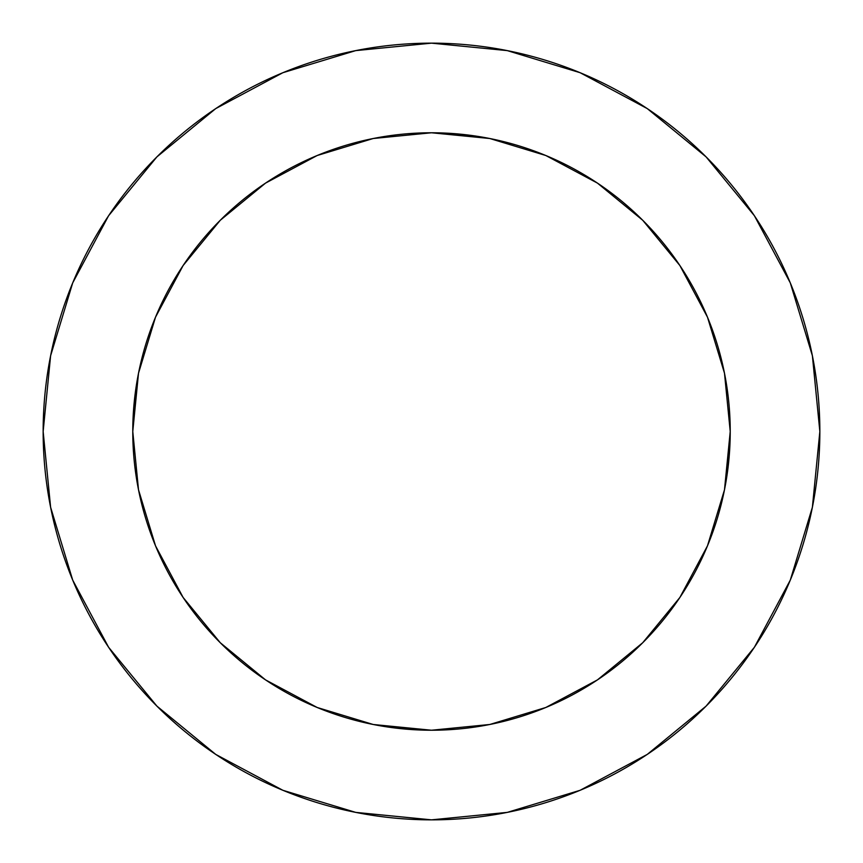 <?xml version="1.0" encoding="UTF-8"?>
<svg xmlns="http://www.w3.org/2000/svg" width="863" height="863" viewBox="0 0 863 863"><rect width="100%" height="100%" fill="white"/><g stroke="black" fill="none" stroke-linecap="round" stroke-linejoin="round"><path stroke-width="0.65" stroke-dasharray="4.32 3.24" d="M730.227 431.5A298.727 298.727 0 0 0 431.5 132.773A298.727 298.727 0 0 0 132.773 431.5A298.727 298.727 0 0 0 431.5 730.227A298.727 298.727 0 0 0 730.227 431.5L724.489 373.215L707.487 317.185L679.882 265.534L642.73 220.27L597.466 183.118L545.815 155.513L489.785 138.512L481.716 137.023M754.327 647.358L790.292 580.119L812.385 507.261L819.85 431.5A388.35 388.35 0 0 0 431.5 43.15A388.35 388.35 0 0 0 43.15 431.5A388.35 388.35 0 0 0 431.5 819.85A388.35 388.35 0 0 0 819.85 431.5L812.385 355.739L790.292 282.881L754.402 215.739M725.977 481.716L724.489 489.785L707.487 545.815L679.882 597.466L642.73 642.73L597.466 679.882L545.815 707.487L489.785 724.489L431.5 730.227M381.284 725.977L373.215 724.489L317.185 707.487L265.534 679.882L220.27 642.73L183.118 597.466L155.513 545.815L138.512 489.785L132.773 431.5M137.023 381.284L138.512 373.215L155.513 317.185L183.118 265.534L220.27 220.27L265.534 183.118L317.185 155.513L373.215 138.512L431.5 132.773M647.358 108.673L580.119 72.708L507.261 50.615L431.5 43.15L355.739 50.615L282.881 72.708L215.739 108.598M108.673 215.642L72.708 282.881L50.615 355.739L43.15 431.5L50.615 507.261L72.708 580.119L108.598 647.261M215.642 754.327L282.881 790.292L355.739 812.385L431.5 819.85L507.261 812.385L580.119 790.292L647.261 754.402"/><path stroke-width="1.29" d="M730.227 431.5L724.489 373.215L707.487 317.185L679.882 265.534L642.73 220.27L597.466 183.118L545.815 155.513L489.785 138.512L431.5 132.773L373.215 138.512L317.185 155.513L265.534 183.118L220.27 220.27L183.118 265.534L155.513 317.185L138.512 373.215L132.773 431.5L138.512 489.785L155.513 545.815L183.118 597.466L220.27 642.73L265.534 679.882L317.185 707.487L373.215 724.489L431.5 730.227L489.785 724.489L545.815 707.487L597.466 679.882L642.73 642.73L679.882 597.466L707.487 545.815L724.489 489.785L730.227 431.5A298.727 298.727 0 0 1 431.5 730.227A298.727 298.727 0 0 1 132.773 431.5A298.727 298.727 0 0 1 431.5 132.773A298.727 298.727 0 0 1 730.227 431.5L725.977 481.716M43.15 431.5A388.35 388.35 0 0 1 431.5 43.15A388.35 388.35 0 0 1 819.85 431.5A388.35 388.35 0 0 1 431.5 819.85A388.35 388.35 0 0 1 43.15 431.5L50.615 507.261L72.708 580.119L108.598 647.261L156.893 706.107L215.739 754.402L282.881 790.292L355.739 812.385L431.5 819.85L507.261 812.385L580.119 790.292L647.261 754.402L706.107 706.107L754.402 647.261L790.292 580.119L812.385 507.261L819.85 431.5L812.385 355.739L790.292 282.881L754.402 215.739L706.107 156.893L647.261 108.598L580.119 72.708L507.261 50.615L431.5 43.15L355.739 50.615L282.881 72.708L215.739 108.598L156.893 156.893L108.598 215.739L72.708 282.881L50.615 355.739L43.15 431.5M431.5 730.227L381.284 725.977M132.773 431.5L137.023 381.284M431.5 132.773L481.716 137.023M754.402 215.739L706.107 156.893L647.358 108.673M215.739 108.598L156.893 156.893L108.673 215.642M108.598 647.261L156.893 706.107L215.642 754.327M647.261 754.402L706.107 706.107L754.327 647.358"/></g></svg>
